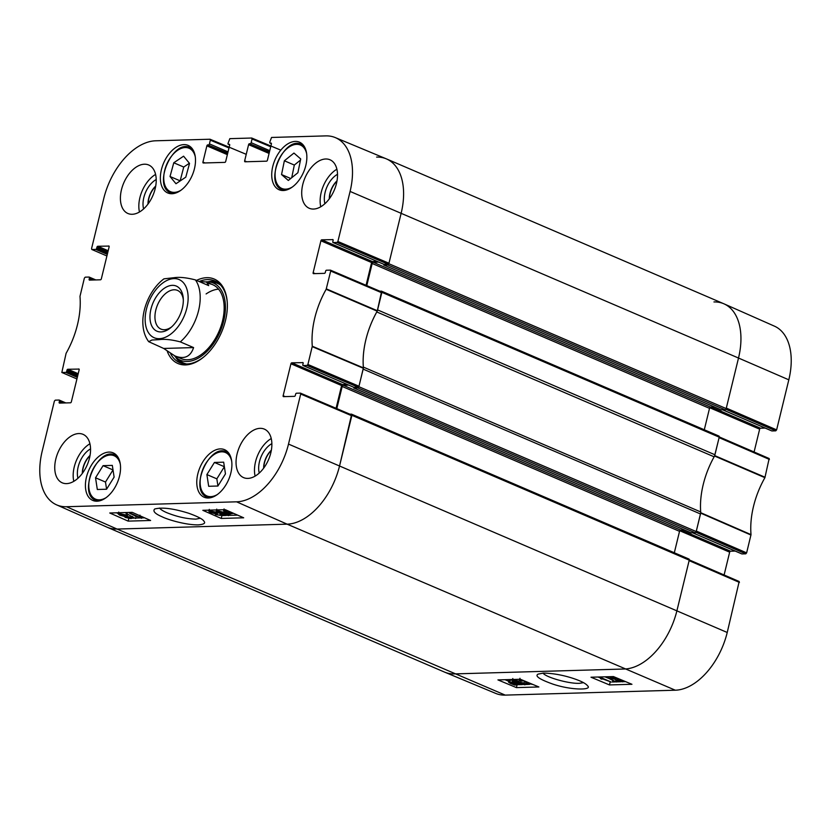 <?xml version="1.0" encoding="UTF-8"?>
<svg xmlns="http://www.w3.org/2000/svg" width="831" height="831" viewBox="0 0 831 831"><rect width="100%" height="100%" fill="white"/><g stroke="black" fill="none" stroke-linecap="round" stroke-linejoin="round"><path stroke-width="1.25" d="M788.816 379.819A59.687 35.92 -66.8 0 0 774.461 326.168L724.009 303.845A60.289 36.284 113.2 0 1 738.51 358.036L726.304 408.094L776.621 429.876L788.816 379.819L738.51 358.036A60.289 36.284 -66.8 0 0 723.791 303.751L386.446 158.898A60.289 36.284 113.2 0 1 401.165 213.183A60.289 36.284 -66.8 0 0 386.228 158.804L335.298 137.593A59.687 35.92 113.2 0 1 350.09 191.431L337.885 241.489L337.012 242.455L388.087 264.216L388.97 263.24L401.165 213.183L388.846 263.718A1.257 0.758 113.2 0 1 387.755 264.933L383.901 265.047L383.621 264.248M725.879 409.257L775.749 430.842L776.621 429.876M775.749 430.842L771.957 430.957L722.814 409.849M765.154 428.069L760.521 428.204L711.378 407.107M709.767 407.761L759.648 429.18A1.008 0.602 113.2 0 1 760.521 428.204M759.648 429.18L754.081 451.991M695.9 532.245L745.76 553.841L746.633 552.864L751.016 534.624A68.422 41.176 113.2 0 1 764.904 477.669L769.174 458.525L719.262 436.961M745.76 553.841L741.979 553.945L692.836 532.848M735.175 551.067L730.532 551.202L681.389 530.095M679.779 530.749L729.66 552.168A1.008 0.602 113.2 0 1 730.532 551.202M729.66 552.168L724.102 574.99M739.434 582.417L689.117 560.645L676.922 610.692A60.289 36.284 113.2 0 1 624.465 669.007L454.391 673.91A60.289 36.284 113.2 0 1 444.772 672.196L495.702 693.407A59.687 35.92 -66.8 0 0 505.227 695.111L675.302 690.208A59.687 35.92 -66.8 0 0 727.229 632.474L739.185 581.513L689.273 559.949M583.528 682.656L579.404 683.321C569.121 683.903 545.697 677.307 543.058 673.11M700.699 512.249A67.82 40.812 -66.8 0 0 700.741 512.706L696.326 531.082L746.633 552.864M769.413 459.429L719.106 437.646L714.556 456.032A67.82 40.812 -66.8 0 0 714.296 456.499M713.954 301.944A60.289 36.284 113.2 0 1 724.009 303.845M527.083 682.261L526.844 683.259L531.632 683.944M527.768 682.334L525.857 682.334L524.787 681.836L525.14 681.233M524.953 681.16L524.787 681.836M523.333 680.485L520.642 681.15L519.51 680.205L521.993 679.924M521.806 680.329L522.065 681.212L522.273 680.34M532.92 684.484L526.844 683.259M526.096 682.293L525.836 683.373M611.284 682.085L602.61 678.47L601.883 679.228L600.564 678.678L600.564 677.431L611.284 682.085M602.61 678.615L601.883 679.228M600.813 677.66L600.678 676.943M612.769 680.745L612.468 682.054M604.958 676.829L608.157 678.158M606.443 677.203L616.072 682.033L606.547 676.777M616.394 680.682L616.072 682.033M612.676 677.597L612.499 678.345L612.364 677.587L615.688 678.283L615.844 679.041L612.499 678.345L612.364 677.587M615.688 678.283L615.844 679.041L616 678.418M617.454 679.519L617.225 680.485L616.924 679.509L621.183 680.402L621.463 681.378L617.225 680.485L616.924 679.509M621.183 680.402L621.463 681.378L621.64 680.61M611.325 678.397L610.047 677.452L611.232 677.13L616.914 678.252L617.713 679.218L622.388 680.36L623.894 681.472L622.575 681.846L616 680.516L615.033 679.301L611.325 678.397M618.098 678.512L617.713 679.218M513.548 682.573L515.771 683.331C517.588 684.142 517.848 684.567 516.529 684.63L514.493 684.412L513.548 682.573M517.339 684.38L516.529 684.63L516.726 683.778M515.843 683.362L515.552 684.578M514.825 682.978L514.493 684.412M512.665 682.365L513.61 684.214L511.345 683.446C509.465 682.615 509.206 682.178 510.577 682.137L512.665 682.365M512.789 682.615L512.488 683.882M509.735 682.396L510.577 682.137M512.301 681.649L518.554 684.619L514.856 685.128L510.494 683.477L508.53 682.147L512.509 682.064L512.498 680.776M513.558 681.493L513.381 682.251M508.53 682.147L508.977 680.236L512.966 680.153M519.011 683.279L518.523 682.22L522.876 683.196L523.634 684.328L519.011 683.279L519.25 682.251M517.827 682.438L518.523 682.22M524.247 684.131L523.634 684.328L523.8 683.643M513.984 680.714L516.705 682.396L517.568 681.711L524.008 683.124L525.898 684.453L524.777 684.796L516.051 682.646L512.415 680.672L513.568 680.07L519.074 681.14L513.974 680.745M516.705 682.396L516.975 680.122M522.242 680.454L524.891 681.399M512.415 680.672L512.8 678.512M519.51 679.291L519.074 681.14M598.06 677.026L600.699 678.117M602.465 678.854L611.159 682.033M612.478 682.002L614.888 681.929M616.114 681.898L620.83 681.763M623.697 681.68L625.546 681.617M505.009 679.706L508.738 681.264M518.513 684.702L522.387 684.599M525.888 684.495L529.617 684.391M609.476 684.931L590.997 677.223L613.455 676.579L631.944 684.287L609.476 684.931L610.162 682.064M516.425 687.611L497.935 679.903L520.403 679.259L538.883 686.967L516.425 687.611L517.038 684.983M543.36 673.1L538.083 674.118C534.624 676.019 539.537 679.343 552.833 684.1C571.479 690.405 592.648 690.218 587.621 685.855C585.741 683.311 580.235 680.61 571.084 677.743C561.341 674.793 552.106 673.245 543.36 673.1M214.429 462.452L223.674 462.181L225.461 473.899L217.919 486.021L208.674 486.28L206.888 474.574L214.429 462.452L224.37 466.721M220.319 448.896A25.875 15.571 113.2 0 1 224.536 449.664A25.875 15.571 113.2 0 1 228.639 479.591A25.875 15.571 113.2 0 1 204.125 497.218A25.875 15.571 113.2 0 1 198.775 470.585A25.875 15.571 113.2 0 1 220.319 448.896M284.368 160.778L293.945 153.06L300.718 158.95L297.893 172.723L288.326 180.452L281.543 174.562L284.368 160.778L294.319 165.057L291.733 177.699M108.965 452.095A25.875 15.571 113.2 0 1 113.193 452.874A25.875 15.571 113.2 0 1 117.285 482.79A25.875 15.571 113.2 0 1 92.771 500.428A25.875 15.571 113.2 0 1 87.421 473.795A25.875 15.571 113.2 0 1 108.965 452.095M295.275 141.415A25.875 15.571 113.2 0 1 299.492 142.184A25.875 15.571 113.2 0 1 303.595 172.11A25.875 15.571 113.2 0 1 279.081 189.738A25.875 15.571 113.2 0 1 273.731 163.105A25.875 15.571 113.2 0 1 295.275 141.415M315.198 273.617L313.131 272.734A1.008 0.602 -66.8 0 0 313.536 273.669L324.443 273.347A1.008 0.602 -66.8 0 0 325.326 272.381L325.617 271.186A1.008 0.602 113.2 0 1 326.49 270.21L330.437 270.137L330.686 271.041L326.168 289.281A68.422 41.176 -66.8 0 0 312.29 346.236L307.906 364.477L307.034 365.453L358.109 387.204L358.982 386.228L363.396 367.863A67.82 40.812 113.2 0 1 377.212 311.178L381.512 291.889L330.572 270.231M313.131 272.734L320.911 240.793L371.602 262.554A1.008 0.602 113.2 0 1 372.485 261.588L321.784 239.816A1.008 0.602 -66.8 0 0 320.911 240.793M321.784 239.816L332.992 239.629M388.087 264.216L383.922 264.331L333.231 242.569A1.008 0.602 113.2 0 1 332.815 241.634L333.106 240.439A1.008 0.602 -66.8 0 0 332.701 239.505M333.231 242.569L337.012 242.455M271.425 143.618L270.168 143.077A1.008 0.602 113.2 0 1 269.763 142.143L271.54 137.458L325.773 135.889A59.687 35.92 113.2 0 1 335.298 137.593M270.168 143.077L271.27 143.181M246.714 161.744L244.646 160.861A1.008 0.602 -66.8 0 0 245.062 161.796L266.554 161.172A1.008 0.602 -66.8 0 0 267.426 160.196L271.384 143.992A1.008 0.602 -66.8 0 0 270.968 143.057M244.646 160.861L248.594 144.646L269.078 153.444M269.379 152.218L249.477 143.68A1.008 0.602 -66.8 0 0 248.594 144.646M249.477 143.68L269.452 151.886M269.753 150.671L251.149 142.683A1.008 0.602 113.2 0 1 250.276 143.659M251.149 142.683L252.053 138.964L270.709 146.744M229.709 144.823L228.452 144.282A1.008 0.602 113.2 0 1 228.047 143.347L229.823 138.652L251.648 138.029L252.053 138.964M228.452 144.282L229.553 144.386M204.997 162.949L202.93 162.055A1.008 0.602 -66.8 0 0 203.346 162.99L224.837 162.377A1.008 0.602 -66.8 0 0 225.71 161.401L229.668 145.196A1.008 0.602 -66.8 0 0 229.252 144.262M202.93 162.055L206.877 145.851L227.362 154.649M227.663 153.423L207.76 144.874A1.008 0.602 -66.8 0 0 206.877 145.851M207.76 144.874L227.736 153.091M228.037 151.876L209.433 143.888A1.008 0.602 113.2 0 1 208.56 144.854M209.433 143.888L210.336 140.169L228.992 147.949M106.908 255.979L91.815 249.487L91.566 248.583L103.771 198.526A59.687 35.92 113.2 0 1 155.698 140.792L209.931 139.234L210.336 140.169M91.981 249.518L95.762 249.404L107.303 254.359M107.604 253.143L96.635 248.438A1.008 0.602 113.2 0 1 95.762 249.404M96.635 248.438L96.926 247.243L107.895 251.949M108.186 250.733L97.809 246.267A1.008 0.602 -66.8 0 0 96.926 247.243M97.809 246.267L109.017 246.08M91.213 280.068L89.146 279.185A1.008 0.602 -66.8 0 0 89.551 280.12L100.468 279.798A1.008 0.602 -66.8 0 0 101.34 278.832L109.121 246.89A1.008 0.602 -66.8 0 0 108.716 245.955M89.146 279.185L89.436 277.99L94.08 279.985M76.93 378.967L61.826 372.475L66.096 353.331A68.422 41.176 -66.8 0 0 79.984 296.376L84.367 278.136L85.24 277.159L89.021 277.055A1.008 0.602 113.2 0 1 89.436 277.99M61.993 372.506L65.784 372.402L77.325 377.357M77.615 376.131L66.657 371.426A1.008 0.602 113.2 0 1 65.784 372.402M66.657 371.426L66.947 370.231L77.906 374.937M78.207 373.721L67.82 369.265A1.008 0.602 -66.8 0 0 66.947 370.231M67.82 369.265L79.028 369.078M61.224 403.066L59.157 402.173A1.008 0.602 -66.8 0 0 59.572 403.108L70.479 402.796A1.008 0.602 -66.8 0 0 71.352 401.82L79.142 369.878A1.008 0.602 -66.8 0 0 78.737 368.943M59.157 402.173L59.448 400.978L64.101 402.983M285.21 396.605L283.142 395.722A1.008 0.602 -66.8 0 0 283.558 396.657L294.465 396.345A1.008 0.602 -66.8 0 0 295.337 395.369L295.628 394.174A1.008 0.602 113.2 0 1 296.501 393.208L300.458 393.125L300.697 394.029L288.502 444.086A59.687 35.92 113.2 0 1 236.565 501.82L66.501 506.723A59.687 35.92 113.2 0 1 56.539 504.833A59.687 35.92 113.2 0 1 42.184 451.181L54.379 401.124L55.251 400.158L59.043 400.043A1.008 0.602 113.2 0 1 59.448 400.978M283.142 395.722L290.933 363.781L341.624 385.553A1.008 0.602 113.2 0 1 342.497 384.576L291.806 362.815A1.008 0.602 -66.8 0 0 290.933 363.781M291.806 362.815L303.014 362.628M358.109 387.204L353.933 387.329L303.242 365.557A1.008 0.602 113.2 0 1 302.837 364.622L303.128 363.427A1.008 0.602 -66.8 0 0 302.713 362.493M303.242 365.557L307.034 365.453M167.322 351.451A45.965 27.662 -66.8 0 0 185.5 364.923A45.965 27.662 -66.8 0 0 203.366 357.299A45.965 27.662 -66.8 0 0 227.216 301.767A45.965 27.662 -66.8 0 0 196.531 280.39M260.061 428.339A26.374 15.872 113.2 0 1 264.362 429.128A26.374 15.872 113.2 0 1 268.548 459.626A26.374 15.872 113.2 0 1 243.556 477.607A26.374 15.872 113.2 0 1 238.092 450.454A26.374 15.872 113.2 0 1 260.061 428.339M325.721 158.991A26.374 15.872 113.2 0 1 330.021 159.791A26.374 15.872 113.2 0 1 334.197 190.289A26.374 15.872 113.2 0 1 309.205 208.259A26.374 15.872 113.2 0 1 303.751 181.106A26.374 15.872 113.2 0 1 325.721 158.991M144.417 164.216A26.374 15.872 113.2 0 1 148.718 165.005A26.374 15.872 113.2 0 1 152.894 195.514A26.374 15.872 113.2 0 1 127.901 213.484A26.374 15.872 113.2 0 1 122.448 186.331A26.374 15.872 113.2 0 1 144.417 164.216M78.758 433.564A26.374 15.872 113.2 0 1 83.058 434.353A26.374 15.872 113.2 0 1 87.234 464.851A26.374 15.872 113.2 0 1 62.242 482.821A26.374 15.872 113.2 0 1 56.788 455.679A26.374 15.872 113.2 0 1 78.758 433.564M183.921 144.615A25.875 15.571 113.2 0 1 188.149 145.394A25.875 15.571 113.2 0 1 192.241 175.31A25.875 15.571 113.2 0 1 167.727 192.948A25.875 15.571 113.2 0 1 162.377 166.314A25.875 15.571 113.2 0 1 183.921 144.615M200.261 518.243L195.898 519.126C186.601 518.939 176.774 516.737 166.418 512.519C162.762 510.878 160.476 509.382 159.583 508.042M82.508 473.161A16.693 10.045 113.2 0 1 90.008 455.7M329.471 198.599A16.693 10.045 113.2 0 1 336.971 181.137M263.811 467.936A16.693 10.045 113.2 0 1 271.311 450.475M148.167 203.824A16.693 10.045 113.2 0 1 155.667 186.362M224.37 466.742L216.839 478.843L217.93 486M206.888 474.574L216.839 478.843M300.49 160.082L294.319 165.057M281.543 174.562L290.725 178.509M103.075 465.661L112.32 465.391L114.117 477.108L106.565 489.23L97.32 489.49L95.534 477.783L103.075 465.661L113.016 469.93L105.485 482.053L106.586 489.21M95.534 477.783L105.485 482.053M183.589 156.186L189.53 163.416L185.791 177.148L175.975 183.734L170.033 176.504L173.772 162.772L183.589 156.186M189.385 163.25L183.734 167.041L180.13 180.95M173.772 162.772L183.734 167.041M170.033 176.504L179.984 180.774M216.756 281.938A44.459 26.758 -66.8 0 0 207.646 281.834M175.434 356.842A44.459 26.758 -66.8 0 0 181.781 363.365M174.406 355.71A41.965 25.252 -66.8 0 0 176.317 357.652A41.965 25.252 -66.8 0 0 220.142 331.621A41.965 25.252 -66.8 0 0 208.841 281.906A41.965 25.252 -66.8 0 0 206.088 281.854M178.395 357.091A40.189 24.192 -66.8 0 0 219.581 330.021A40.189 24.192 -66.8 0 0 208.363 283.568M218.584 289.146A40.189 24.192 -66.8 0 0 206.109 293.945M347.14 384.441L342.497 384.576M341.624 385.553L336.077 408.301M56.539 504.833L106.991 527.155A60.289 36.284 -66.8 0 0 117.046 529.056L287.121 524.164A60.289 36.284 -66.8 0 0 339.578 465.848L351.534 414.887L300.583 393.229M377.118 261.453L372.485 261.588M371.602 262.554L366.066 285.313M211.24 511.377L211.562 512.447L217.327 513.776L216.995 514.649L220.298 515.365L220.038 514.431L221.472 514.503L222.583 515.511L215.748 514.669L214.845 513.641L210.326 512.498L208.81 511.273L210.129 510.878L216.299 512.166L210.492 511.616M216.673 511.626L216.268 513.246M217.712 512.228L217.327 513.776M217.12 513.776L216.995 514.649L217.213 513.776M217.473 512.748L220.776 513.465M220.464 514.669L220.34 513.226M221.7 513.568L221.472 514.503M216.476 511.46L216.299 512.166M215.915 509.943L216.465 510.141M130.872 513.381L139.494 517.194L140.221 516.404L141.54 516.986L141.519 518.295L129.688 513.423L130.872 513.381L131.121 512.384M139.494 517.194L140.346 515.937M141.654 516.518L141.519 518.295L141.935 516.643M129.937 512.415L129.688 513.423M135.64 518.523L126.073 513.433L135.64 518.523L136.118 516.622L133.729 515.21M126.302 512.53L126.073 513.433M127.257 512.498L127.029 513.413M129.085 512.447L129.823 512.883M129.615 517.318L129.729 518.108L126.416 517.381L126.27 516.581L129.615 517.318L129.729 518.108L129.896 517.453M126.613 516.581L126.416 517.381L126.27 516.581M124.91 515.054L125.19 516.093L120.952 515.147L120.682 514.119L124.91 515.054M125.948 515.864L125.19 516.093L125.398 515.293M119.913 514.347L120.682 514.119M130.779 517.266L132.046 518.264L130.862 518.596L125.19 517.412L124.401 516.394L119.747 515.189L118.251 514.005L119.581 513.62L126.135 515.023L127.081 516.311L130.779 517.266L131.007 516.363M125.107 512.561L126.198 512.956M128.005 514.15L127.081 516.311M228.577 513.018L226.364 512.218C224.547 511.366 224.308 510.92 225.627 510.857L227.652 511.086L228.577 513.018M224.806 511.107L225.627 510.857M229.46 513.236L228.535 511.294L230.779 512.104C232.659 512.976 232.909 513.433 231.537 513.475L229.46 513.236L229.834 511.719M232.389 513.215L231.537 513.475L231.766 512.582M229.907 513.61L228.951 513.818L223.591 510.857L227.434 510.618M233.573 513.329L229.813 513.994M223.124 512.27L223.591 513.381L219.259 512.353L218.511 511.158L223.124 512.27M224.297 513.153L223.591 513.381L223.788 512.602M217.899 511.366L218.511 511.158M224.225 513.922L225.72 514.929L228.12 514.971L225.658 513.309M226.074 513.506L225.72 514.929M225.419 513.205L224.547 513.922L218.127 512.426L216.247 511.023L217.379 510.67L226.063 512.935L229.751 515.282L230.229 513.381M223.207 509.735L223.819 509.943M230.031 513.631L229.678 515.023L228.525 515.646L224.1 514.431M223.207 513.838L223.04 514.514M116.496 512.81L118.345 513.62M132.067 518.18L133.968 518.129M135.754 518.077L139.951 517.952M141.623 517.9L144.594 517.817M222.552 515.573L226.364 515.459M229.699 515.365L237.656 515.137M132.233 512.353L150.608 520.476L128.151 521.12L109.765 512.997L132.233 512.353M128.151 521.12L128.826 518.44M225.284 509.673L243.67 517.796L221.212 518.44L202.826 510.317L225.284 509.673M221.212 518.44L221.867 515.822M198.183 524.88C203.782 524.413 205.735 523.229 204.042 521.349C203.076 519.282 197.944 516.581 188.627 513.236C173.336 508.468 162.014 507.055 154.68 509.008C152.572 511.19 155.065 513.787 162.128 516.799C167.769 519.687 185.895 525.047 198.183 524.88M90.558 448.875A20.214 12.164 -66.8 0 0 77.937 478.261M82.321 473.41A16.693 10.045 113.2 0 1 90.06 455.398M89.935 443.764A26.374 15.872 -66.8 0 0 73.803 481.336M271.862 443.65A20.214 12.164 -66.8 0 0 259.241 473.047M263.635 468.185A16.693 10.045 113.2 0 1 271.363 450.173M271.238 438.539A26.374 15.872 -66.8 0 0 255.107 476.111M337.521 174.302A20.214 12.164 -66.8 0 0 324.9 203.699M329.284 198.848A16.693 10.045 113.2 0 1 337.022 180.826M336.898 169.202A26.374 15.872 -66.8 0 0 320.766 206.763M156.218 179.527A20.214 12.164 -66.8 0 0 143.597 208.924M147.98 204.073A16.693 10.045 113.2 0 1 155.719 186.051M155.594 174.417A26.374 15.872 -66.8 0 0 139.463 211.988M203.803 356.935A44.459 26.758 113.2 0 1 186.954 363.968A44.459 26.758 113.2 0 1 179.693 362.638A44.459 26.758 113.2 0 1 170.594 353.684M199.554 281.345A44.459 26.758 113.2 0 1 214.782 280.93A44.459 26.758 113.2 0 1 227.258 302.328M171.55 326.978A21.045 12.662 113.2 0 1 160.923 329.086A21.045 12.662 113.2 0 1 156.571 307.428A21.045 12.662 113.2 0 1 174.084 289.78A21.045 12.662 113.2 0 1 177.522 290.414A21.045 12.662 113.2 0 1 183.308 299.575M172.318 285.345A24.556 14.781 -66.8 0 0 149.985 315.749A24.556 14.781 -66.8 0 0 170.5 327.871A24.556 14.781 -66.8 0 0 183.246 298.204A24.556 14.781 -66.8 0 0 172.318 285.345M198.889 281.408L206.483 282.01L208.695 285.615L195.43 279.912C186.674 277.647 179.61 276.9 174.24 277.679L163.946 278.842C149.871 289.313 141.602 310.025 142.963 325.077C143.379 331.527 145.28 337.054 148.697 341.676L151.948 340.024L159.126 339.65C164.507 338.871 171.57 339.619 180.317 341.884L193.592 347.587C190.486 356.852 184.212 359.615 174.77 355.876L163.665 348.449L148.707 341.676M193.592 347.587L163.665 348.449M349.893 414.191L351.378 414.139A1.257 0.758 113.2 0 1 351.897 415.313L339.578 465.848A60.289 36.284 113.2 0 1 287.121 524.164L117.046 529.056A60.289 36.284 113.2 0 1 107.209 527.249L444.554 672.102A60.289 36.284 -66.8 0 0 454.391 673.91L624.465 669.007A60.289 36.284 -66.8 0 0 676.922 610.692L689.242 560.167A1.257 0.758 -66.8 0 0 688.722 558.993M376.609 157.09A60.289 36.284 113.2 0 1 386.446 158.898M721.028 409.797L725.099 409.787A1.257 0.758 -66.8 0 0 726.19 408.572L738.51 358.036L350.09 191.431M378.666 262.118L373.275 262.274A1.257 0.758 -66.8 0 0 372.174 263.489L366.783 285.615M704.293 429.762L709.518 408.343A1.257 0.758 113.2 0 1 710.609 407.128L714.473 407.013M379.881 291.193L381.367 291.151A1.257 0.758 113.2 0 1 381.876 292.325L377.586 309.911L714.93 454.765L719.22 437.168A1.257 0.758 -66.8 0 0 718.711 436.005M376.952 311.646A5.028 3.023 113.2 0 1 376.786 311.957A67.82 40.812 -66.8 0 0 363.344 367.084A5.028 3.023 113.2 0 1 363.355 367.395M691.039 532.796L695.121 532.775A1.257 0.758 -66.8 0 0 696.212 531.56L700.502 513.974A5.028 3.023 -66.8 0 0 700.689 511.938A67.82 40.812 113.2 0 1 714.13 456.811A5.028 3.023 -66.8 0 0 714.93 454.765M700.502 513.974L363.157 369.12L358.867 386.706A1.257 0.758 113.2 0 1 357.777 387.921L353.923 388.035L353.642 387.236M348.688 385.106L343.286 385.262A1.257 0.758 -66.8 0 0 342.195 386.477L336.804 408.613M674.315 552.76L679.54 531.331A1.257 0.758 113.2 0 1 680.631 530.116L684.484 530.001M511.647 682.199L511.345 683.446M510.182 679.883L509.735 681.794M517.703 681.119L517.568 681.711M524.454 681.212L524.008 683.124M513.714 679.457L513.568 680.07M236.565 501.82L287.121 524.164L675.302 690.208M66.501 506.723L117.046 529.056L505.227 695.111M700.71 513.132L750.985 535.039M751.016 534.624L700.741 512.706M714.556 456.032L764.904 477.669M765.071 477.254L714.722 455.606M288.502 444.086L727.229 632.474M217.379 494.497A23.611 14.21 113.2 0 1 200.281 485.024A23.611 14.21 113.2 0 1 213.048 455.284A23.611 14.21 113.2 0 1 231.693 461.153M292.335 187.017A23.611 14.21 113.2 0 1 275.238 177.543A23.611 14.21 113.2 0 1 288.004 147.804A23.611 14.21 113.2 0 1 306.649 153.673M303.886 145.882A24.618 14.813 -66.8 0 0 301.58 144.449C284.119 135.287 263.489 183.35 282.156 189.686A24.618 14.813 -66.8 0 0 284.784 190.372M228.93 453.362A24.618 14.813 -66.8 0 0 226.624 451.929C209.163 442.767 188.533 490.83 207.199 497.167A24.618 14.813 -66.8 0 0 209.828 497.852M106.025 497.696A23.611 14.21 113.2 0 1 88.927 488.233A23.611 14.21 113.2 0 1 101.704 458.483A23.611 14.21 113.2 0 1 120.339 464.363M117.576 456.572A24.618 14.813 -66.8 0 0 115.28 455.139C97.819 445.967 77.179 494.03 95.845 500.376A24.618 14.813 -66.8 0 0 98.474 501.062M180.981 190.216A23.611 14.21 113.2 0 1 163.884 180.753A23.611 14.21 113.2 0 1 176.66 151.003A23.611 14.21 113.2 0 1 195.295 156.882M192.532 149.092A24.618 14.813 -66.8 0 0 190.226 147.658C172.775 138.486 152.135 186.549 170.802 192.896A24.618 14.813 -66.8 0 0 173.43 193.581M176.016 357.392A44.24 26.623 -66.8 0 0 182.581 363.562M217.442 282.374A44.24 26.623 -66.8 0 0 208.446 281.875M176.317 357.652L179.475 360.384A43.254 26.031 -66.8 0 0 186.695 363.978M220.579 285.075A43.254 26.031 -66.8 0 0 212.996 282.311L208.841 281.906M211.822 511.397L211.562 512.447M215.873 512.218L215.593 513.34M210.316 510.109L210.129 510.878M121.212 514.129L120.952 515.147M119.809 512.717L119.581 513.62M126.468 513.672L126.135 515.023M226.686 510.92L226.364 512.218M224.962 509.683L224.765 510.483M219.54 511.231L219.259 512.353M227.684 514.379L227.486 515.158M217.566 509.891L217.379 510.67M363.396 367.863L312.29 346.236M312.248 346.652L363.365 368.278M326.168 289.281L377.212 311.178M377.388 310.752L326.334 288.866M358.982 386.228L307.906 364.477M300.697 394.029L351.783 415.791M330.686 271.041L381.761 292.792M388.97 263.24L337.885 241.489M270.885 146.048L251.938 138.154M229.169 147.253L210.222 139.348M95.742 279.943L89.322 277.18M65.753 402.931L59.344 400.178M146.422 309.225A31.651 19.051 113.2 0 1 173.959 278.614A31.651 19.051 113.2 0 1 186.861 308.062A31.651 19.051 113.2 0 1 159.323 338.674A31.651 19.051 113.2 0 1 146.422 309.225M195.43 279.912A40.189 24.192 113.2 0 1 180.317 341.884M726.19 408.572L388.846 263.718M725.099 409.787L387.755 264.933M721.246 409.891L383.901 265.047M710.609 407.128L373.275 262.274M709.518 408.343L372.174 263.489M719.22 437.168L381.876 292.325M714.13 456.811L376.786 311.957M700.689 511.938L363.344 367.084M696.212 531.56L358.867 386.706M695.121 532.775L357.777 387.921M691.267 532.889L353.923 388.035M680.631 530.116L343.286 385.262M679.54 531.331L342.195 386.477M689.242 560.167L351.897 415.313M519.51 680.205L519.967 678.283M610.047 677.452L610.234 676.673M518.554 684.619L519.011 682.708M525.898 684.453L526.355 682.542M722.721 409.849L771.791 430.925M769.174 458.525L719.262 436.919M739.185 581.513L689.283 559.907M692.742 532.848L741.813 553.913M282.156 189.686L283.973 190.476M301.58 144.449L303.408 145.228M207.199 497.167L209.017 497.956M226.624 451.929L228.452 452.718M95.845 500.376L97.674 501.166M115.28 455.139L117.098 455.918M170.802 192.896L172.63 193.685M190.226 147.658L192.054 148.437M222.583 515.511L223.061 513.61M208.81 511.273L209.287 509.372M139.504 517.048L139.982 515.147M132.046 518.264L132.524 516.363M118.251 514.005L118.729 512.104M223.591 510.857L224.069 508.956M216.247 511.023L216.725 509.123M353.777 387.298L303.076 365.526M351.534 414.887L300.448 393.125M381.512 291.889L330.437 270.137M383.756 264.3L333.065 242.538M271.425 143.659L270.002 143.046M251.803 138.06L280.795 150.141M210.087 139.255L246.236 154.327M229.709 144.864L228.286 144.251M95.825 279.933L89.187 277.087M65.846 402.931L59.209 400.075M174.77 355.876L181.013 358.556M206.483 282.01L212.726 284.69M721.131 409.87L383.787 265.016M718.919 436.046L381.574 291.193M691.143 532.868L353.798 388.015M688.93 559.034L351.586 414.181"/></g></svg>
